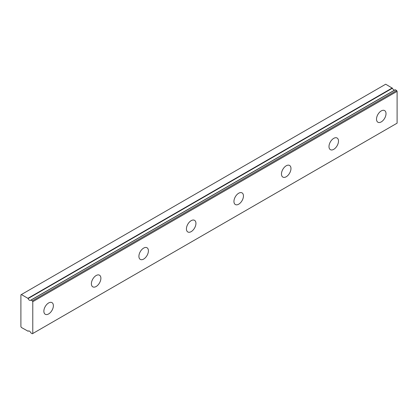 <?xml version="1.0" encoding="UTF-8"?>
<svg xmlns="http://www.w3.org/2000/svg" width="418" height="418" viewBox="0 0 418 418"><rect width="100%" height="100%" fill="white"/><g stroke="black" fill="none" stroke-linecap="round" stroke-linejoin="round"><path stroke-width="0.63" d="M395.162 89.76L30.807 300.129A2.242 1.296 60 0 1 30.571 300.333A2.242 1.296 60 0 1 29.453 300.223A2.242 1.296 60 0 1 28.1 298.567L392.424 88.229L385.694 84.217L20.9 294.826L20.9 326.651L21.375 327.477L28.1 331.228A2.242 1.296 60 0 1 28.335 331.025A2.242 1.296 60 0 1 30.807 332.791L32.306 333.783L32.782 333.512L32.782 301.686L32.306 300.861L31.005 300.114L395.329 89.776L30.885 300.082M394.576 90.095A2.242 1.296 60 0 1 393.772 89.886A2.242 1.296 60 0 1 392.424 88.229M381.258 121.894A6.719 3.882 120 0 0 385.652 115.969A6.719 3.882 120 0 0 384.623 110.587A6.719 3.882 120 0 0 381.258 110.916A6.719 3.882 120 0 0 376.869 116.841A6.719 3.882 120 0 0 377.898 122.223A6.719 3.882 120 0 0 381.258 121.894M48.619 313.939A6.719 3.882 120 0 0 53.013 308.019A6.719 3.882 120 0 0 51.978 302.632A6.719 3.882 120 0 0 48.619 302.966A6.719 3.882 120 0 0 44.23 308.886A6.719 3.882 120 0 0 45.259 314.273A6.719 3.882 120 0 0 48.619 313.939M96.14 286.508A6.719 3.882 120 0 0 100.529 280.582A6.719 3.882 120 0 0 99.5 275.196A6.719 3.882 120 0 0 96.14 275.53A6.719 3.882 120 0 0 91.751 281.455A6.719 3.882 120 0 0 92.78 286.837A6.719 3.882 120 0 0 96.14 286.508M143.661 259.071A6.719 3.882 120 0 0 148.05 253.146A6.719 3.882 120 0 0 147.021 247.764A6.719 3.882 120 0 0 143.661 248.093A6.719 3.882 120 0 0 139.267 254.019A6.719 3.882 120 0 0 140.302 259.4A6.719 3.882 120 0 0 143.661 259.071M191.178 231.635A6.719 3.882 120 0 0 195.572 225.715A6.719 3.882 120 0 0 194.542 220.328A6.719 3.882 120 0 0 191.178 220.662A6.719 3.882 120 0 0 186.789 226.582A6.719 3.882 120 0 0 187.818 231.969A6.719 3.882 120 0 0 191.178 231.635M238.699 204.198A6.719 3.882 120 0 0 243.088 198.278A6.719 3.882 120 0 0 242.059 192.891A6.719 3.882 120 0 0 238.699 193.226A6.719 3.882 120 0 0 234.31 199.146A6.719 3.882 120 0 0 235.339 204.533A6.719 3.882 120 0 0 238.699 204.198M286.22 176.762A6.719 3.882 120 0 0 290.609 170.842A6.719 3.882 120 0 0 289.58 165.455A6.719 3.882 120 0 0 286.22 165.789A6.719 3.882 120 0 0 281.831 171.709A6.719 3.882 120 0 0 282.861 177.096A6.719 3.882 120 0 0 286.22 176.762M333.742 149.331A6.719 3.882 120 0 0 338.131 143.405A6.719 3.882 120 0 0 337.101 138.018A6.719 3.882 120 0 0 333.742 138.353A6.719 3.882 120 0 0 329.347 144.278A6.719 3.882 120 0 0 330.382 149.66A6.719 3.882 120 0 0 333.742 149.331M32.782 333.512L397.1 123.174L397.1 91.349L396.625 90.523L395.329 89.776M392.22 87.979L27.901 298.321L28.1 298.567M27.901 298.321L21.375 294.554M32.782 301.686L397.1 91.349M32.306 300.861L396.625 90.523M28.628 330.925L28.1 331.228M28.649 330.92L28.069 331.26"/></g></svg>

